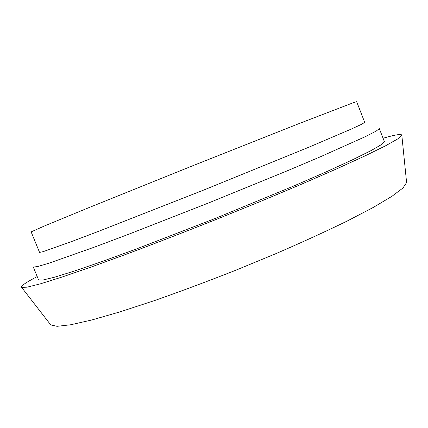 <?xml version="1.0" encoding="UTF-8"?>
<svg xmlns="http://www.w3.org/2000/svg" width="428" height="428" viewBox="0 0 428 428"><rect width="100%" height="100%" fill="white"/><g stroke="black" fill="none" stroke-linecap="round" stroke-linejoin="round"><path stroke-width="0.64" d="M50.386 324.44L50.75 324.906L57.074 326.318L70.732 324.761L91.929 319.946L120.327 311.782L154.931 300.435C180.579 291.431 207.382 281.421 235.341 270.41L276.279 253.488C302.569 242.082 326.2 231.27 347.161 221.057L373.36 207.382L392.027 196.249L402.994 187.962L406.6 182.574L406.541 181.986M37.22 276.574C25.824 282.496 20.614 286.091 21.593 287.365L27.055 287.183L40.435 283.823L62.097 277.039L91.79 266.805L128.523 253.403C155.985 243.072 184.853 231.896 215.129 219.874L259.593 201.807L300.97 184.431L336.809 168.803L365.373 155.733L385.735 145.713L397.746 138.918L401.828 135.285C401.657 133.686 395.402 134.676 383.071 138.244M38.579 279.875L42.768 280.056L54.463 277.232L73.985 271.175L101.094 261.866L134.825 249.578L214.653 218.681L293.769 186.003L326.671 171.639L352.72 159.687L371.033 150.613L381.45 144.594L384.36 141.572L379.326 128.609L376.196 131.08L365.555 136.553L320.775 156.621L287.702 170.638L208.393 203.032L128.619 234.266L95.005 246.919L48.733 263.274L37.252 266.649L33.288 267.013L38.579 279.875M31.132 231.885L44.763 225.829L87.531 208.19L193.376 165.492L299.477 123.419L353.191 102.768L356.658 101.682L364.715 122.371L361.569 124.297L351.313 129.058L308.797 147.232L203.241 190.241L97.156 231.88L71.941 241.419L43.158 251.648L39.563 252.418L31.132 231.885M406.6 182.574L401.828 135.285M50.75 324.906L21.593 287.365"/></g></svg>
